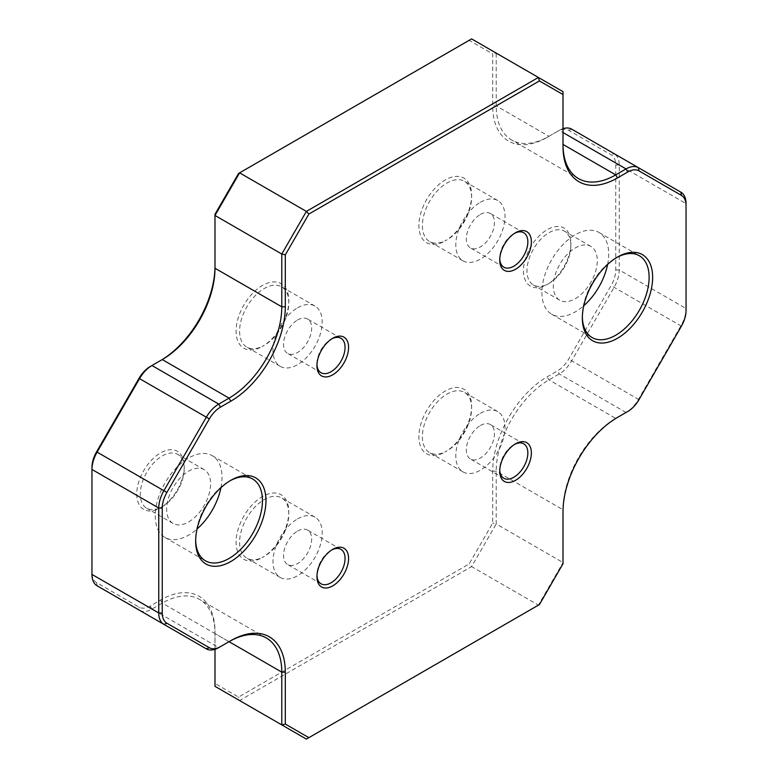 <?xml version="1.0" encoding="UTF-8"?>
<svg xmlns="http://www.w3.org/2000/svg" width="778" height="778" viewBox="0 0 778 778"><rect width="100%" height="100%" fill="white"/><g stroke="black" fill="none" stroke-linecap="round" stroke-linejoin="round"><path stroke-width="0.58" stroke-dasharray="3.89 2.92" d="M447 450.9L445.249 451.921A37.286 21.531 120 0 0 471.614 406.252A37.286 21.531 120 0 0 445.249 391.033A37.286 21.531 120 0 0 418.885 436.691A37.286 21.531 120 0 0 445.249 451.921L447 450.9A34.796 20.092 -60 0 1 429.602 452.631A34.796 20.092 -60 0 1 424.273 424.739A34.796 20.092 -60 0 1 447 394.076A34.796 20.092 -60 0 1 464.398 392.355A34.796 20.092 -60 0 1 471.614 408.285A34.796 20.092 -60 0 1 447 450.9M264.209 556.435L262.449 557.456A37.286 21.531 120 0 0 288.813 511.788A37.286 21.531 120 0 0 262.449 496.568A37.286 21.531 120 0 0 236.084 542.237A37.286 21.531 120 0 0 262.449 557.456L264.209 556.435A34.796 20.092 -60 0 1 246.811 558.166A34.796 20.092 -60 0 1 241.472 530.275A34.796 20.092 -60 0 1 264.209 499.612A34.796 20.092 -60 0 1 281.607 497.891A34.796 20.092 -60 0 1 288.813 513.82A34.796 20.092 -60 0 1 264.209 556.435M264.209 345.364L262.449 346.375A37.286 21.531 120 0 0 288.813 300.716A37.286 21.531 120 0 0 262.449 285.487A37.286 21.531 120 0 0 236.084 331.156A37.286 21.531 120 0 0 262.449 346.375L264.209 345.364A34.796 20.092 -60 0 1 246.811 347.085A34.796 20.092 -60 0 1 241.472 319.204A34.796 20.092 -60 0 1 264.209 288.531A34.796 20.092 -60 0 1 281.607 286.81A34.796 20.092 -60 0 1 288.813 302.739A34.796 20.092 -60 0 1 264.209 345.364M447 239.828L445.249 240.84A37.286 21.531 120 0 0 471.614 195.181A37.286 21.531 120 0 0 445.249 179.951A37.286 21.531 120 0 0 418.885 225.62A37.286 21.531 120 0 0 445.249 240.84L447 239.828A34.796 20.092 -60 0 1 429.602 241.55A34.796 20.092 -60 0 1 424.273 213.668A34.796 20.092 -60 0 1 447 182.995A34.796 20.092 -60 0 1 464.398 181.274A34.796 20.092 -60 0 1 471.614 197.204A34.796 20.092 -60 0 1 447 239.828M548.947 283.464L547.187 284.476A33.561 19.372 120 0 0 570.916 243.378A33.561 19.372 120 0 0 547.187 229.685A33.561 19.372 120 0 0 523.458 270.783A33.561 19.372 120 0 0 547.187 284.476L548.947 283.464A31.071 17.943 -60 0 1 533.407 285.001A31.071 17.943 -60 0 1 528.651 260.105A31.071 17.943 -60 0 1 548.947 232.729A31.071 17.943 -60 0 1 564.478 231.183A31.071 17.943 -60 0 1 570.916 245.41A31.071 17.943 -60 0 1 548.947 283.464M162.262 506.711L160.501 507.733A33.561 19.372 120 0 0 184.23 466.635A33.561 19.372 120 0 0 160.501 452.932A33.561 19.372 120 0 0 136.772 494.03A33.561 19.372 120 0 0 160.501 507.733L162.262 506.711A31.071 17.943 -60 0 1 146.731 508.248A31.071 17.943 -60 0 1 141.966 483.352A31.071 17.943 -60 0 1 162.262 455.976A31.071 17.943 -60 0 1 177.802 454.44A31.071 17.943 -60 0 1 184.23 468.657A31.071 17.943 -60 0 1 162.262 506.711M229.918 480.853A47.225 27.269 120 0 0 229.053 481.339L230.813 480.327L229.053 481.349A47.225 27.269 120 0 0 229.053 481.349A47.225 27.269 120 0 0 195.657 539.183A47.225 27.269 120 0 0 195.667 540.185M616.604 257.606A47.225 27.269 120 0 0 615.738 258.092L617.499 257.08L615.738 258.092A47.225 27.269 120 0 0 582.343 315.936A47.225 27.269 120 0 0 582.352 316.928M331.846 338.809A19.888 11.485 120 0 0 331 339.276L332.751 338.265M514.647 444.355A19.888 11.485 120 0 0 513.791 444.812L515.551 443.8L513.791 444.812A19.888 11.485 120 0 0 499.729 469.173A19.888 11.485 120 0 0 499.758 470.136M331.846 549.89A19.888 11.485 120 0 0 331 550.347L332.751 549.336L331 550.347A19.888 11.485 120 0 0 316.938 574.709A19.888 11.485 120 0 0 316.967 575.671M514.647 233.274A19.888 11.485 120 0 0 513.791 233.74L515.551 232.719L513.791 233.74A19.888 11.485 120 0 0 499.729 258.092A19.888 11.485 120 0 0 499.758 259.064M480.396 413.351A34.796 20.092 -60 0 1 497.794 411.63A34.796 20.092 -60 0 1 503.133 439.521A34.796 20.092 -60 0 1 480.396 470.184A34.796 20.092 -60 0 1 462.998 471.906A34.796 20.092 -60 0 1 457.668 444.024A34.796 20.092 -60 0 1 480.396 413.351M297.604 518.887A34.796 20.092 -60 0 1 315.002 517.166A34.796 20.092 -60 0 1 320.332 545.057A34.796 20.092 -60 0 1 297.604 575.72A34.796 20.092 -60 0 1 280.206 577.441A34.796 20.092 -60 0 1 274.867 549.56A34.796 20.092 -60 0 1 297.604 518.887M297.604 307.816A34.796 20.092 -60 0 1 315.002 306.094A34.796 20.092 -60 0 1 320.332 333.976A34.796 20.092 -60 0 1 297.604 364.649A34.796 20.092 -60 0 1 280.206 366.37A34.796 20.092 -60 0 1 274.867 338.479A34.796 20.092 -60 0 1 297.604 307.816M480.396 202.28A34.796 20.092 -60 0 1 497.794 200.559A34.796 20.092 -60 0 1 503.133 228.44A34.796 20.092 -60 0 1 480.396 259.113A34.796 20.092 -60 0 1 462.998 260.834A34.796 20.092 -60 0 1 457.668 232.943A34.796 20.092 -60 0 1 480.396 202.28M220.942 487.66A47.225 27.269 120 0 0 212.238 455.665A47.225 27.269 120 0 0 188.626 458.009A47.225 27.269 120 0 0 157.778 499.622A47.225 27.269 120 0 0 165.014 537.472A47.225 27.269 120 0 0 188.626 535.128A47.225 27.269 120 0 0 197.077 529.001M607.618 264.413A47.225 27.269 120 0 0 598.924 232.418A47.225 27.269 120 0 0 575.312 234.752A47.225 27.269 120 0 0 544.454 276.375A47.225 27.269 120 0 0 551.699 314.215A47.225 27.269 120 0 0 575.312 311.881A47.225 27.269 120 0 0 583.753 305.744M575.312 298.684A31.071 17.943 120 0 0 595.608 271.308A31.071 17.943 120 0 0 590.842 246.412A31.071 17.943 120 0 0 575.312 247.949A31.071 17.943 120 0 0 555.015 275.324A31.071 17.943 120 0 0 559.771 300.22A31.071 17.943 120 0 0 575.312 298.684M188.626 521.931A31.071 17.943 120 0 0 208.922 494.555A31.071 17.943 120 0 0 204.167 469.659A31.071 17.943 120 0 0 188.626 471.196A31.071 17.943 120 0 0 168.33 498.572A31.071 17.943 120 0 0 173.095 523.477A31.071 17.943 120 0 0 188.626 521.931M480.396 214.456A19.888 11.485 -60 0 1 490.344 213.473A19.888 11.485 -60 0 1 493.388 229.403A19.888 11.485 -60 0 1 480.396 246.927A19.888 11.485 -60 0 1 470.457 247.919A19.888 11.485 -60 0 1 467.403 231.98A19.888 11.485 -60 0 1 480.396 214.456M297.604 319.991A19.888 11.485 -60 0 1 307.543 319.009A19.888 11.485 -60 0 1 310.597 334.939A19.888 11.485 -60 0 1 297.604 352.463A19.888 11.485 -60 0 1 287.656 353.455A19.888 11.485 -60 0 1 284.612 337.516A19.888 11.485 -60 0 1 297.604 319.991M297.604 531.073A19.888 11.485 -60 0 1 307.543 530.081A19.888 11.485 -60 0 1 310.597 546.02A19.888 11.485 -60 0 1 297.604 563.544A19.888 11.485 -60 0 1 287.656 564.527A19.888 11.485 -60 0 1 284.612 548.597A19.888 11.485 -60 0 1 297.604 531.073M480.396 425.537A19.888 11.485 -60 0 1 490.344 424.545A19.888 11.485 -60 0 1 493.388 440.484A19.888 11.485 -60 0 1 480.396 458.009A19.888 11.485 -60 0 1 470.457 458.991A19.888 11.485 -60 0 1 467.403 443.061A19.888 11.485 -60 0 1 480.396 425.537M332.751 338.255L331 339.276A19.888 11.485 120 0 0 316.938 363.627A19.888 11.485 120 0 0 316.967 364.6M238.574 173.445L469.124 40.339L492.698 53.945L492.698 105.876A77.061 44.492 120 0 0 547.187 137.336L557.486 131.394A22.367 12.915 -60 0 1 568.669 130.286L611.1 154.783A22.367 12.915 -60 0 1 615.738 165.024L615.738 269.985A22.367 12.915 -60 0 1 611.1 285.575L568.669 359.076A22.367 12.915 -60 0 1 557.486 370.882L547.187 376.824A77.061 44.492 120 0 0 492.698 471.196L492.698 523.127L469.124 563.962L238.574 697.078L214.991 683.463L214.991 631.532A77.061 44.492 120 0 0 160.501 600.071L150.212 606.023A22.367 12.915 -60 0 1 139.019 607.122L96.589 582.625A22.367 12.915 -60 0 1 91.96 572.384L91.96 467.422M150.212 366.526L160.501 360.584A77.061 44.492 120 0 0 160.56 360.554M214.991 268.235L214.991 214.281M615.738 165.024L619.249 165.024L686.04 203.583L686.04 308.545A24.857 14.354 -60 0 1 680.896 325.865L638.466 399.367A24.857 14.354 -60 0 1 626.066 412.466L615.738 418.428A74.571 43.053 120 0 0 563.009 509.765L563.009 562.533L496.218 523.964L496.218 471.196A74.571 43.053 -60 0 1 548.947 379.868L559.246 373.926A24.857 14.354 120 0 0 571.674 360.807L614.105 287.306A24.857 14.354 120 0 0 619.249 269.985L619.249 165.024A24.857 14.354 120 0 0 614.105 153.645L571.674 129.148L568.669 130.286M680.896 192.205L614.105 153.645L611.1 154.783M563.009 128.671A24.857 14.354 120 0 0 559.246 130.373L548.947 136.315A74.571 43.053 -60 0 1 511.661 140.011A74.571 43.053 -60 0 1 496.218 105.876L496.218 53.108L471.614 38.9L469.124 40.339M563.009 146.468L563.009 91.668L496.218 53.108L492.698 53.945M96.589 582.625L97.104 585.795L139.534 610.292L139.019 607.122M139.622 610.341A24.857 14.354 120 0 0 151.963 609.067L162.262 603.115A74.571 43.053 -60 0 1 199.547 599.43A74.571 43.053 -60 0 1 214.991 633.564L214.991 649.329M160.501 600.071L162.262 603.115L229.053 641.685L218.754 647.627L151.963 609.067L150.212 606.023M563.009 563.719L563.009 562.533L538.405 605.148L306.386 739.1L239.595 700.54L471.614 566.588L496.218 523.964L492.698 523.127M214.991 683.463L214.991 686.332L239.595 700.54L238.574 697.078M539.426 604.555L538.405 605.148L471.614 566.588L469.124 563.962M615.738 269.985L619.249 269.985L686.04 308.545L686.04 310.578M492.698 471.196L496.218 471.196L563.009 509.765L563.009 511.788M617.499 417.416L615.738 418.428L617.489 417.416L615.738 418.428L548.947 379.868L547.187 376.824M162.262 359.572L160.501 360.584L162.262 359.572M91.96 574.417L91.96 572.384M547.187 137.336L548.947 136.315L496.218 105.876L492.698 105.876M559.246 130.373L557.486 131.394L559.246 130.373L563.009 132.552M229.053 641.685L214.991 633.564L214.991 631.532M626.037 412.486L559.246 373.926L557.486 370.882M638.981 399.659L568.669 359.076M681.411 326.167L611.1 285.575M471.614 408.285L471.614 406.252M288.813 513.82L288.813 511.788M288.813 302.739L288.813 300.716M471.614 197.204L471.614 195.181M570.916 245.41L570.916 243.378M184.23 468.657L184.23 466.635M497.794 411.63L464.398 392.355M315.002 517.166L281.607 497.891M315.002 306.094L281.607 286.81M497.794 200.559L464.398 181.274M212.238 455.665L252.665 479.005M598.924 232.418L639.351 255.758M590.842 246.412L564.478 231.183M204.167 469.659L177.802 454.44M523.74 232.758L490.344 213.473M340.939 338.294L307.543 319.009M340.939 549.365L307.543 530.081M523.74 443.83L490.344 424.545M503.852 478.276L470.457 458.991M321.051 583.811L287.656 564.527M321.051 372.73L287.656 353.455M503.852 267.194L470.457 247.919M173.095 523.477L146.731 508.248M559.771 300.22L533.407 285.001M578.453 178.57L511.661 140.011M266.339 637.989L199.547 599.43M551.699 314.215L592.126 337.555M165.014 537.472L205.441 560.802M462.998 260.834L429.602 241.55M280.206 366.37L246.811 347.085M280.206 577.441L246.811 558.166M462.998 471.906L429.602 452.631M499.729 258.092L499.729 260.124M316.938 574.709L316.938 576.731M499.729 469.173L499.729 471.196M316.938 363.627L316.938 365.66M582.343 315.936L582.343 317.969M195.657 539.183L195.657 541.216"/><path stroke-width="1.17" d="M230.813 480.327L230.813 480.327A49.714 28.698 -60 0 1 265.969 500.624A49.714 28.698 -60 0 1 230.813 561.512A49.714 28.698 -60 0 1 195.657 541.216A49.714 28.698 -60 0 1 230.813 480.327L230.813 480.327M195.667 540.185A47.225 27.269 120 0 0 205.441 560.802A47.225 27.269 120 0 0 229.053 558.468A47.225 27.269 120 0 0 259.91 516.845A47.225 27.269 120 0 0 252.665 479.005A47.225 27.269 120 0 0 229.918 480.853M617.499 257.08L617.499 257.08A49.714 28.698 -60 0 1 652.645 277.376A49.714 28.698 -60 0 1 617.499 338.265A49.714 28.698 -60 0 1 582.343 317.969A49.714 28.698 -60 0 1 617.499 257.08L617.499 257.08M582.352 316.928A47.225 27.269 120 0 0 592.126 337.555A47.225 27.269 120 0 0 615.738 335.221A47.225 27.269 120 0 0 646.586 293.598A47.225 27.269 120 0 0 639.351 255.758A47.225 27.269 120 0 0 616.604 257.606M332.751 338.265L332.751 338.255A22.367 12.915 -60 0 1 348.573 347.396A22.367 12.915 -60 0 1 332.751 374.792A22.367 12.915 -60 0 1 316.938 365.66A22.367 12.915 -60 0 1 332.751 338.255L332.751 338.255M316.967 364.6A19.888 11.485 120 0 0 321.051 372.73A19.888 11.485 120 0 0 331 371.748A19.888 11.485 120 0 0 343.993 354.223A19.888 11.485 120 0 0 340.939 338.294A19.888 11.485 120 0 0 331.846 338.809M515.551 443.8L515.551 443.8A22.367 12.915 -60 0 1 531.374 452.932A22.367 12.915 -60 0 1 515.551 480.327A22.367 12.915 -60 0 1 499.729 471.196A22.367 12.915 -60 0 1 515.551 443.8L515.551 443.8M499.758 470.136A19.888 11.485 120 0 0 503.852 478.276A19.888 11.485 120 0 0 513.791 477.284A19.888 11.485 120 0 0 526.784 459.759A19.888 11.485 120 0 0 523.74 443.83A19.888 11.485 120 0 0 514.647 444.355M332.751 549.336L332.751 549.336A22.367 12.915 -60 0 1 348.573 558.468A22.367 12.915 -60 0 1 332.751 585.863A22.367 12.915 -60 0 1 316.938 576.731A22.367 12.915 -60 0 1 332.751 549.336L332.751 549.336M316.967 575.671A19.888 11.485 120 0 0 321.051 583.811A19.888 11.485 120 0 0 331 582.819A19.888 11.485 120 0 0 343.993 565.305A19.888 11.485 120 0 0 340.939 549.365A19.888 11.485 120 0 0 331.846 549.89M515.551 232.719L515.551 232.719A22.367 12.915 -60 0 1 531.374 241.861A22.367 12.915 -60 0 1 515.551 269.256A22.367 12.915 -60 0 1 499.729 260.124A22.367 12.915 -60 0 1 515.551 232.719L515.551 232.719M499.758 259.064A19.888 11.485 120 0 0 503.852 267.194A19.888 11.485 120 0 0 513.791 266.212A19.888 11.485 120 0 0 526.784 248.688A19.888 11.485 120 0 0 523.74 232.758A19.888 11.485 120 0 0 514.647 233.274M197.077 529.001A47.225 27.269 120 0 0 220.942 487.66M583.753 305.744A47.225 27.269 120 0 0 607.618 264.413M308.876 737.661L539.426 604.555L563.009 563.719L563.009 511.788A77.061 44.492 -60 0 1 617.499 417.416L627.788 411.474A22.367 12.915 120 0 0 638.981 399.659L681.411 326.167A22.367 12.915 120 0 0 686.04 310.578L686.04 205.616A22.367 12.915 120 0 0 681.411 195.375L638.981 170.878A22.367 12.915 120 0 0 627.788 171.977L617.499 177.929A77.061 44.492 -60 0 1 563.009 146.468L563.009 94.537L539.426 80.922L308.876 214.038L285.302 254.873L285.302 306.804A77.061 44.492 -60 0 1 230.813 401.176L220.514 407.118A22.367 12.915 120 0 0 209.331 418.924L166.9 492.425A22.367 12.915 120 0 0 162.262 508.015L162.262 612.976A22.367 12.915 120 0 0 166.9 623.217L209.331 647.714A22.367 12.915 120 0 0 220.514 646.606L230.813 640.664A77.061 44.492 -60 0 1 285.302 672.124L285.302 724.055L308.876 737.661L306.386 739.1L214.991 686.332L214.991 649.329M162.262 508.015L158.751 508.015L91.96 469.455L91.96 467.422A22.367 12.915 -60 0 1 96.589 451.833L139.019 378.341A22.367 12.915 -60 0 1 150.212 366.526L151.963 365.514A24.857 14.354 120 0 0 139.534 378.633L97.104 452.135A24.857 14.354 120 0 0 91.96 469.455L91.96 574.417A24.857 14.354 120 0 0 97.104 585.795L163.895 624.355A24.857 14.354 -60 0 1 158.751 612.976L158.751 508.015A24.857 14.354 -60 0 1 163.895 490.694L206.326 417.193A24.857 14.354 -60 0 1 218.754 404.074L229.053 398.132A74.571 43.053 120 0 0 281.782 306.804L281.782 254.036L214.991 215.467L214.991 268.235A74.571 43.053 -60 0 1 162.262 359.572L150.212 366.526L151.963 365.514L218.754 404.074L220.514 407.118M160.56 360.554A77.061 44.492 120 0 0 214.991 266.212M214.991 214.281L238.574 173.445L239.595 172.852L214.991 215.467L214.991 214.281M626.066 412.466A24.857 14.354 -60 0 1 626.037 412.486L627.788 411.474L626.037 412.486M617.499 177.929L615.738 174.885L563.009 144.436A74.571 43.053 120 0 0 578.453 178.57A74.571 43.053 120 0 0 615.738 174.885L626.037 168.933A24.857 14.354 -60 0 1 638.466 167.708L680.896 192.205A24.857 14.354 -60 0 1 686.04 203.583L686.04 205.616M638.981 170.878L638.466 167.708L571.674 129.148A24.857 14.354 120 0 0 563.009 128.671M539.426 80.922L538.405 77.46L471.614 38.9L239.595 172.852L306.386 211.412L538.405 77.46L563.009 91.668L563.009 94.537M285.302 254.873L281.782 254.036L306.386 211.412L308.876 214.038M220.514 646.606L218.754 647.627A24.857 14.354 -60 0 1 206.326 648.852L163.895 624.355L166.9 623.217M209.331 647.714L206.326 648.852L139.534 610.292A24.857 14.354 120 0 0 139.622 610.341M285.302 672.124L281.782 672.124A74.571 43.053 120 0 0 266.339 637.989A74.571 43.053 120 0 0 229.053 641.685L230.813 640.664L229.053 641.685L281.782 672.124L281.782 724.892L285.302 724.055M627.788 171.977L626.037 168.933L563.009 132.552M285.302 306.804L281.782 306.804L214.991 268.235M230.813 401.176L229.053 398.132L162.262 359.572M209.331 418.924L139.019 378.341M166.9 492.425L96.589 451.833M162.262 612.976L158.751 612.976L91.96 574.417M206.326 648.852L139.534 610.292L206.326 648.852M680.896 192.205L681.411 195.375"/></g></svg>
